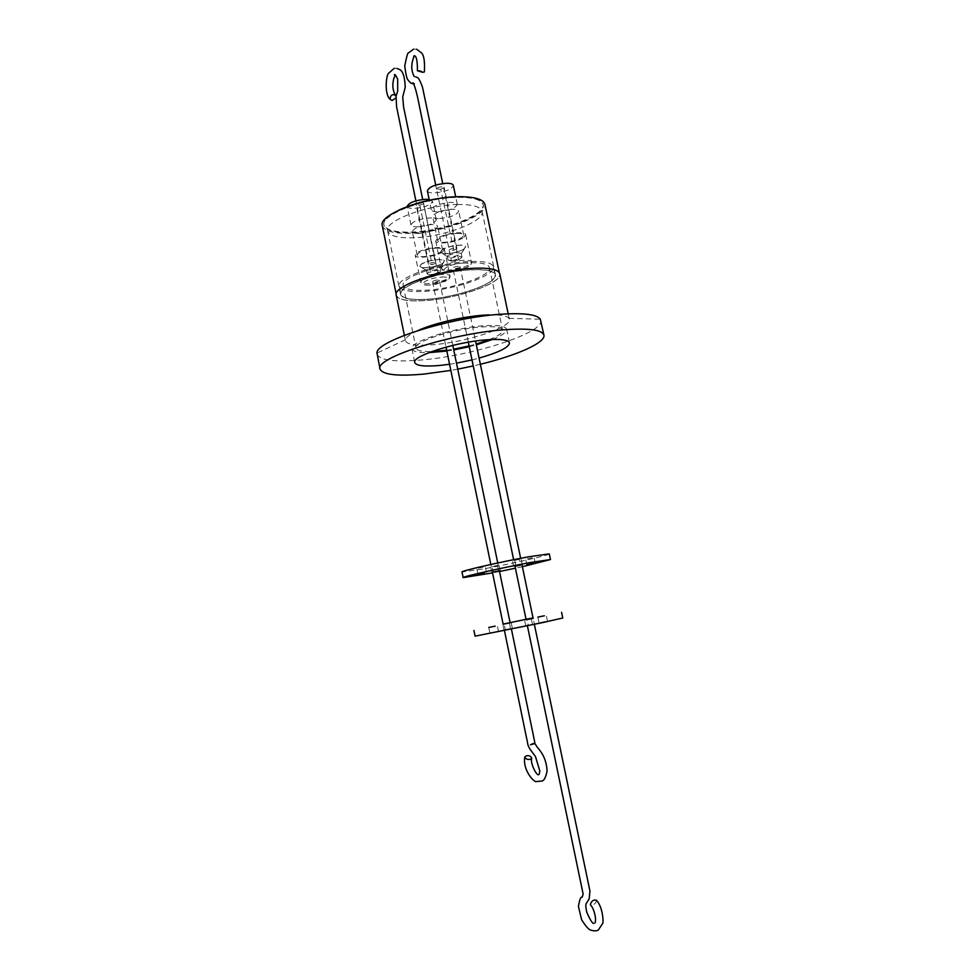 <?xml version="1.0" encoding="UTF-8"?>
<svg xmlns="http://www.w3.org/2000/svg" width="980" height="980" viewBox="0 0 980 980"><rect width="100%" height="100%" fill="white"/><g stroke="black" fill="none" stroke-linecap="round" stroke-linejoin="round"><path stroke-width="0.73" stroke-dasharray="4.9 3.68" d="M377.055 354.221C379.799 360.309 394.511 362.233 421.167 360.003C472.446 355.924 544.586 332.771 540.776 320.325M480.372 364.266L473.242 365.944M457.734 369.166L450.837 370.416M492.548 339.472C502.177 335.515 506.868 332.11 506.611 329.243C505.484 325.973 497.669 324.821 483.152 325.789C452.429 327.798 408.672 342.204 411.943 348.843C412.85 351.575 418.509 352.849 428.922 352.641M417.75 330.627C410.228 334.082 406.137 337.12 405.475 339.741L405.463 340.758C407.104 344.678 416.28 345.989 433.001 344.715C465.868 342.326 512.099 327.234 509.355 319.247L508.926 318.316C506.868 315.719 500.168 314.58 488.824 314.886M396.214 295.225C397.978 299.782 407.227 301.595 423.96 300.664C456.864 298.974 502.777 283.061 499.763 273.788M489.4 339.619C498.428 335.956 502.826 332.784 502.593 330.125C501.564 327.136 494.386 326.083 481.07 326.977C452.993 328.815 413.021 341.983 415.986 348.059C416.819 350.595 422.123 351.759 431.862 351.526M467.668 262.799C439.542 263.767 399.975 277.928 403.221 285.45C404.679 289.321 412.36 290.913 426.251 290.215C453.74 288.929 492.058 275.478 489.449 267.601C488.261 263.914 481.009 262.322 467.668 262.799M473.72 268.336C489.584 267.724 498.195 269.561 499.555 273.837C502.556 283.073 456.839 298.912 424.058 300.603C407.386 301.534 398.174 299.721 396.422 295.188C392.502 286.454 440.02 269.586 473.72 268.336M382.286 225.645C384.234 231.145 393.556 233.706 410.252 233.301C443.083 232.652 488.322 215.588 484.904 204.391M424.499 291.366C454.426 289.957 496.113 275.343 493.295 266.732C492.021 262.726 484.132 260.986 469.641 261.501C438.954 262.53 395.773 278.002 399.338 286.197C400.943 290.423 409.334 292.15 424.499 291.366M471.38 269.855C485.884 269.279 493.761 270.958 495.01 274.865C497.791 283.257 456.043 297.749 426.116 299.268C410.963 300.101 402.584 298.447 400.991 294.331C397.464 286.344 440.706 271.019 471.38 269.855M398.934 210.1C388.252 215.416 383.229 220.267 383.878 224.653C385.752 229.982 394.756 232.456 410.877 232.076C442.629 231.464 486.374 214.939 483.054 204.122C481.915 199.834 475.374 197.372 463.454 196.735M457.868 197.372C473.254 197.311 481.695 199.773 483.189 204.796C486.509 215.588 442.764 232.101 411.012 232.726C394.891 233.105 385.887 230.643 384.013 225.327C379.885 215.049 425.259 197.47 457.868 197.372M457.966 204.502C426.949 204.698 383.78 221.284 387.663 230.925C389.428 235.898 397.966 238.189 413.291 237.785C443.511 237.123 485.21 221.492 482.074 211.374C480.653 206.682 472.617 204.379 457.966 204.502M471.588 269.721C440.645 270.884 397.01 286.356 400.575 294.404C402.18 298.569 410.632 300.223 425.933 299.39C456.104 297.846 498.22 283.245 495.427 274.768C494.165 270.823 486.215 269.145 471.588 269.721M438.121 211.803C449.208 210.7 455.59 208.226 457.293 204.367C456.864 203.019 454.634 202.358 450.579 202.395C439.408 203.497 432.976 205.971 431.286 209.83C431.739 211.202 434.018 211.852 438.121 211.803M427.366 190.831C427.819 192.276 430.11 192.987 434.214 192.962C445.288 191.921 451.658 189.397 453.324 185.379M417.811 226.846C428.53 225.755 434.704 223.403 436.321 219.79C435.904 218.491 433.662 217.866 429.608 217.928C418.791 219.006 412.58 221.358 410.975 224.971C411.429 226.294 413.695 226.919 417.811 226.846M407.178 206.462C407.631 207.846 409.922 208.52 414.026 208.471C424.744 207.442 430.906 205.041 432.486 201.292L429.142 199.467M457.048 233.412C461.09 233.314 463.32 233.889 463.724 235.139C461.972 238.753 455.541 241.141 444.454 242.329C440.363 242.452 438.097 241.876 437.668 240.602C439.395 237.001 445.863 234.6 457.048 233.412M439.518 218.54C450.604 217.425 456.999 214.963 458.714 211.166C458.297 209.83 456.055 209.193 452.013 209.242C440.829 210.357 434.385 212.819 432.695 216.617C433.148 217.964 435.414 218.614 439.518 218.54M435.855 248.148C439.91 248.038 442.139 248.577 442.543 249.778C440.865 253.159 434.667 255.437 423.936 256.613C419.832 256.748 417.566 256.209 417.137 254.984C418.791 251.603 425.038 249.324 435.855 248.148M419.158 233.412C429.889 232.309 436.063 229.969 437.693 226.417C437.288 225.131 435.047 224.518 430.992 224.592C420.175 225.706 413.952 228.034 412.335 231.599C412.776 232.897 415.055 233.51 419.158 233.412M453.777 250.255L440.755 189.299L444.173 187.339L442.176 186.714C438.918 187.021 437.031 187.768 436.529 188.944L449.244 250.121C449.857 249.092 451.755 248.406 454.941 248.075L456.913 248.553L453.777 250.255L449.244 250.121M423.115 203.864L419.795 205.077L416.12 204.673C416.586 203.558 418.399 202.86 421.572 202.554L423.568 203.142L435.414 263.436L432.107 264.576L428.407 264.343C428.909 263.375 430.735 262.714 433.92 262.358L435.892 262.812L435.414 263.436M463.773 237.417L465.672 234.722C465.623 230.619 443.744 233.448 437.484 238.397L435.708 241.007C435.892 245.086 457.305 242.317 463.773 237.417M442.691 251.86L444.442 249.386C444.418 245.453 422.833 248.246 416.855 252.975L415.238 255.364C415.385 259.271 436.529 256.539 442.691 251.86M436.529 188.944L440.755 189.299M417.394 70.732L419.207 70.401L424.377 71.969M456.901 259.369L451.449 261.072L458.64 259.945L456.901 259.369M463.16 263.081C468.93 262.664 470.645 263.816 468.33 266.548C464.385 268.937 458.922 270.541 451.915 271.35L450.567 271.448C436.541 272.416 447.333 264.257 461.788 263.167L463.16 263.081M441.76 277.058C446.353 276.666 448.362 277.536 447.774 279.68L436.48 284.09L429.84 284.996C425.014 285.511 423.054 284.568 423.96 282.167C426.888 280.219 430.575 278.822 435.01 277.977L441.76 277.058M464.067 249.043C459.706 251.603 454.046 253.146 447.076 253.685C443.475 253.82 441.331 253.379 440.657 252.375L442.054 249.986C446.402 247.377 452.135 245.809 459.252 245.27C463.136 245.159 465.28 245.686 465.659 246.85L464.067 249.043M442.029 249.827L440.522 251.958C440.645 255.278 458.616 252.914 464.03 248.896L465.635 246.703C465.598 243.359 447.309 245.772 442.029 249.827M442.935 263.204C438.795 265.629 433.295 267.124 426.459 267.687C422.846 267.834 420.702 267.418 420.028 266.45L421.314 264.245C425.467 261.783 431.016 260.264 437.987 259.7C441.894 259.565 444.026 260.068 444.406 261.195L442.935 263.204M421.29 264.098L419.906 266.046C420.004 269.231 437.741 266.903 442.911 263.057L444.381 261.035C444.369 257.85 426.325 260.227 421.29 264.098M435.941 273.298L431.2 275.16L434.544 275.037L437.987 273.53L435.941 273.298M448.117 255.253L457.648 252.656L461.225 253.514L460.343 254.702L450.874 257.287L447.321 256.564L448.117 255.253M452.319 260.643L461.053 258.12L461.935 256.932L458.371 256.086L448.84 258.683L448.093 260.068L452.319 260.643M427.255 269.353L436.504 266.854L440.081 267.65L439.273 268.753L430.085 271.24L426.521 270.566L427.255 269.353M531.295 618.723L532.483 624.493L527.35 625.534L528.196 625.375L527.007 619.666M526.15 619.764L533.096 618.319M522.009 564.884L515.015 566.318M515.835 565.827L514.684 560.34L513.826 560.609L519.302 559.372L520.429 564.884M458.334 266.217C455.161 266.621 453.36 267.295 452.932 268.25L454.671 268.655C457.819 268.25 459.62 267.577 460.049 266.621L458.334 266.217M532.483 624.493L534.406 624.138L533.206 618.356M596.502 900.289C596.11 902.617 594.799 904.185 592.557 905.005L590.56 904.92M437.631 279.986C434.704 280.341 433.013 280.942 432.572 281.799L434.348 282.179C437.276 281.824 438.966 281.223 439.408 280.366L437.631 279.986M497.509 565.448L490.784 566.955L499.077 565.24L497.509 565.448L498.661 570.997L499.371 570.777M492.413 572.222L493.271 572.112L492.119 566.562M503.132 624.248L510.102 622.741M504.443 630.557L505.288 629.613L504.124 624.015M504.296 629.846L511.278 628.401L510.568 628.523L509.416 622.925L510.115 622.802L509.416 622.925M434.373 274.069L440.755 271.215L437.19 270.198L427.942 272.697L427.268 273.971C428.236 274.743 430.6 274.768 434.373 274.069M519.302 559.372L514.684 560.34M528.196 625.375L534.406 624.138M496.395 631.892L489.927 633.19L496.395 631.892M545.529 621.455L539.037 622.753L545.529 621.455M533.01 617.89L526.052 619.323M510.09 622.631L503.108 624.089M562.765 617.988L475.08 636.143M483.189 567.089L476.782 568.547L483.189 567.089M532.103 557.792L525.684 559.249L532.103 557.792M549.29 553.896C550.466 554.888 510.752 563.917 483.691 568.878L461.997 571.977M522.389 566.697L515.407 568.204M499.518 571.499L492.548 572.884M449.575 364.266L456.496 363.151M471.993 359.93L479.085 358.092M446.843 351.036L453.765 349.934M469.236 346.712L476.341 344.862M446.684 350.24L453.605 349.174M469.077 345.952L476.17 344.066M419.795 205.077L432.107 264.576M395.871 97.963L396.079 96.187M493.271 572.112L492.438 572.32M492.462 572.443L499.42 571.022M499.384 570.875L498.661 570.997M505.288 629.613L510.568 628.523M443.168 265.899C448.387 262.861 455.259 260.999 463.761 260.312C468.403 260.141 470.951 260.729 471.392 262.052L469.445 264.6C464.226 267.565 457.452 269.39 449.146 270.076C444.43 270.272 441.845 269.696 441.368 268.349L443.168 265.899M422.356 279.766C427.329 276.887 433.981 275.098 442.323 274.388C446.978 274.192 449.526 274.731 449.967 276.017L448.179 278.345C443.205 281.174 436.639 282.938 428.481 283.637C423.764 283.857 421.167 283.318 420.702 282.007L422.356 279.766M411.943 348.843L414.736 362.526M508.926 318.316L540.335 319.235M508.204 313.821L509.355 319.247M403.221 285.45L415.986 348.059M499.555 273.837L499.322 272.722M493.295 266.732L495.01 274.865M483.054 204.122L483.189 204.796M400.575 294.404L387.663 230.925M457.293 204.367L455.7 196.747M436.321 219.79L432.486 201.292M463.724 235.139L458.714 211.166M442.543 249.778L437.693 226.417M456.913 248.553L444.173 187.339M428.407 264.343L416.12 204.673M435.892 262.812L423.568 203.142M465.672 234.722L471.392 262.052C471.748 264.135 470.155 265.997 466.59 267.626L450.494 271.497C445.386 271.962 442.348 270.909 441.368 268.349L435.708 241.007M444.442 249.386L449.967 276.017C450.273 278.038 448.767 279.79 445.422 281.297L429.767 285.033C424.805 285.572 421.792 284.568 420.702 282.007L415.238 255.364M449.22 250.317L451.449 261.072L448.093 260.068M436.529 189.091L435.708 185.085M427.268 273.971L431.2 275.16L415.888 200.839M447.321 256.564L440.657 252.375M447.272 256.429L447.983 259.847M426.521 270.566L420.028 266.45M513.826 560.609L513.63 559.702M468.305 342.192L452.932 268.25M594.015 923.356L595.264 922.707M432.572 281.799L446.035 347.104M490.821 564.48L491.274 566.661M426.484 270.431L427.17 273.775M513.655 566.403L512.466 560.658M522.266 564.615L521.066 558.882M525.77 625.926L524.57 620.144M489.927 633.19L488.751 627.445M539.037 622.753L537.861 617.106M477.946 574.231L476.782 568.547M526.848 564.848L525.684 559.249M506.611 329.243L509.49 342.914M405.475 339.741L377.018 353.045M404.36 335.319L405.463 340.758M489.449 267.601L502.593 330.125M396.422 295.188L396.19 294.074M399.338 286.197L400.991 294.331M383.878 224.653L384.013 225.327M495.427 274.768L482.074 211.374M431.286 209.83L429.301 200.19M410.975 224.971L407.202 206.584M437.668 240.602L432.695 216.617M417.137 254.984L412.335 231.599M416.574 49.196L413.585 49.147M458.64 259.847L442.727 183.542M415.692 76.832L414.246 76.575M458.64 259.945L461.923 257.177M437.987 273.481L422.699 199.479M396.949 68.404L394.266 68.257M461.237 253.649L465.672 247.132M461.225 253.514L461.935 256.932M440.081 267.785L444.418 261.452M437.987 273.53L440.755 271.215M460.049 266.621L475.545 341.052M520.649 558.318L520.821 559.163M511.278 628.401L511.425 629.136M498.22 565.215L497.754 562.986M452.821 345.377L439.408 280.366M539.221 774.372L538.522 774.69M440.081 267.65L440.767 270.982M498.477 631.414L497.301 625.681M547.452 621.014L546.277 615.366M512.32 628.119L511.168 622.533M503.99 629.846L502.838 624.26M486.472 572.479L485.296 566.795M535.227 563.108L534.063 557.51M500.229 570.777L499.077 565.24M491.923 572.491L490.784 566.955"/><path stroke-width="1.47" d="M543.924 335.111L540.335 319.235C537.016 314.457 523.957 312.792 501.172 314.213C449.796 317.324 375.316 341.248 377.018 353.045L380.032 369.056C373.993 358.386 450.91 333.372 504.43 329.746C529.065 328.055 542.234 329.844 543.924 335.111C545.848 342.632 516.705 355.483 480.372 364.266M473.242 365.944L457.734 369.166M450.837 370.416L424.034 374.066C397.39 376.455 382.715 374.789 380.032 369.056M479.085 358.092C498.845 352.445 508.975 347.385 509.49 342.914C508.399 339.803 500.609 338.786 486.092 339.852C455.382 342.069 411.526 356.242 414.736 362.526C416.157 365.785 424.45 366.765 439.64 365.466L449.575 364.266M428.922 352.641L446.843 351.036M488.824 314.886L483.63 315.168C462.695 316.577 433.148 323.535 417.75 330.627M508.204 313.821L499.763 273.788C498.404 269.5 489.755 267.65 473.818 268.263C439.996 269.525 392.282 286.466 396.214 295.225L404.36 335.319M431.862 351.526L446.684 350.24M499.322 272.722L484.904 204.391C483.361 199.222 474.639 196.662 458.738 196.723C424.977 196.809 377.998 215.012 382.286 225.645L396.19 294.074M463.454 196.735L457.721 196.686C436.431 197.593 416.831 202.064 398.934 210.1M455.7 196.747L453.324 185.379C452.895 183.971 450.641 183.26 446.586 183.26C435.414 184.301 429.007 186.825 427.366 190.831L429.301 200.19M429.142 199.467L425.749 199.271C414.944 200.312 408.746 202.701 407.178 206.462L407.202 206.584M416.574 49.196L421.461 52.847C423.985 55.284 424.965 61.667 424.377 71.969L422.576 72.3L417.394 70.732C417.713 50.47 412.335 56.803 414.038 56.411L413.303 58.408C411 65.133 411.318 71.185 414.246 76.575M396.079 96.187L393.899 94.546C391.388 94.668 390.138 96.285 390.15 99.384L392.135 100.487L395.871 97.963M527.007 619.666L526.15 619.764L515.015 566.318L515.835 565.827M520.429 564.884L522.009 564.884L533.096 618.319L531.295 618.723L533.206 618.356L526.995 619.605M590.56 904.92L590.413 904.699C590.805 902.372 592.128 900.792 594.37 899.983L596.502 900.289C603.717 908.423 603.484 924.826 602.504 923.638L598.572 929.726C597.175 931.123 594.493 931.233 590.524 930.069C588.466 929.359 585.489 925.904 581.618 919.718L578.421 906.414C579.646 899.407 580.871 896.369 582.12 897.313L583.137 894.152L527.412 625.828M492.413 572.222L499.371 570.777L510.115 622.802L503.132 624.248L492.413 572.222M526.285 755.85L524.729 757.075C525.844 759.12 527.681 759.855 530.229 759.292L531.785 758.079C530.682 756.033 528.845 755.286 526.285 755.85M520.478 565.105L515.884 566.06M495.206 626.147L488.751 627.445L495.206 626.147M544.341 615.795L537.861 617.106L544.341 615.795M503.108 624.089L533.01 617.89M526.052 619.323L510.09 622.631M473.916 630.446L475.08 636.143L542.601 622.606L562.765 617.988L561.577 612.292M484.353 572.798L477.946 574.231L484.353 572.798M533.279 563.39L526.848 564.848L533.279 563.39M492.548 572.884L463.148 577.624L461.997 571.977C460.086 571.168 501.197 561.785 528.857 556.763L549.29 553.896L550.478 559.543L522.389 566.697M463.148 577.624C461.274 576.951 502.409 567.665 530.07 562.557L550.478 559.543M515.407 568.204L499.518 571.499M456.496 363.151L471.993 359.93M453.765 349.934L469.236 346.712M476.341 344.862L492.548 339.472M453.605 349.174L469.077 345.952M476.17 344.066L489.4 339.619M510.102 622.741L511.168 622.533L510.115 622.778M499.42 571.022L500.229 570.777L499.384 570.875M435.708 185.085L419.893 108.56C417.002 93.406 414.675 84.819 412.886 82.81L414.307 83.79C414.197 83.239 411.612 85.37 407.95 79.797C406.933 79.16 405.855 74.505 404.728 65.844C406.529 57.036 407.704 52.761 408.268 53.03L413.585 49.147M415.888 200.839L396.569 106.722L396.091 96.089L397.684 91.152L397.696 79.245C395.724 75.007 394.622 73.598 394.401 75.019L395.21 75.509L393.85 78.265C392.074 85.003 392.649 90.662 395.577 95.256M390.15 99.384C384.074 94.325 386.243 74.603 388.607 73.279L394.266 68.257M513.63 559.702L468.305 342.192M595.264 922.707L595.436 920.294C595.95 921.702 595.399 910.285 590.413 904.699M534.357 624.358L589.948 891.053L589.188 898.783L585.893 904.173C586.089 906.071 585.085 903.989 586.836 912.417C590.389 920.465 592.79 924.103 594.015 923.356M539.221 774.372L539.809 770.966L535.472 756.548L529.911 749.063C526.848 743.379 528.538 746.16 526.505 737.732L504.443 630.557M446.035 347.104L490.821 564.48M511.425 629.136L534.137 739.189C535.815 746.944 533.708 741.088 537.383 747.434C540.531 750.888 546.485 758.018 547.073 771.089C545.762 777.336 544.059 780.656 541.989 781.048L536.513 781.513C534.872 783.216 522.732 771.027 524.704 757.332M533.145 743.6L530.45 744.751L533.292 744.016M442.727 183.542L422.539 87.379C418.35 75.828 417.737 78.094 415.692 76.832M422.699 199.479L403.54 106.734L402.731 96.861L405.255 87.22C404.311 66.995 398.309 69.935 396.949 68.404M475.545 341.052L520.649 558.318M497.754 562.986L452.821 345.377M538.522 774.69C536.942 776.172 529.825 763.151 531.785 758.079M533.23 743.587L534.896 743.563L533.377 743.992"/></g></svg>
